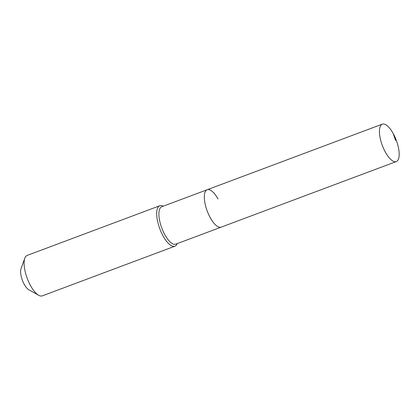 <?xml version="1.0" encoding="UTF-8"?>
<svg xmlns="http://www.w3.org/2000/svg" width="420" height="420" viewBox="0 0 420 420"><rect width="100%" height="100%" fill="white"/><g stroke="black" fill="none" stroke-linecap="round" stroke-linejoin="round"><path stroke-width="0.63" d="M393.146 133.429A19.971 7.45 69.5 0 0 382.294 124.157A19.971 7.45 69.5 0 0 385.455 152.287A19.971 7.45 69.5 0 0 396.302 161.564A19.971 7.45 69.5 0 0 393.146 133.429L395.614 140.495M218.038 199.007A19.971 7.45 69.5 0 0 207.191 189.73A19.971 7.45 69.5 0 0 210.352 217.865A19.971 7.45 69.5 0 0 221.198 227.136L396.302 161.564M207.191 189.73L161.758 206.745A19.971 7.45 69.5 0 0 164.918 234.875A19.971 7.45 69.5 0 0 175.765 244.151L221.198 227.136A19.971 7.45 69.5 0 1 210.352 217.865A19.971 7.45 69.5 0 1 207.191 189.73L382.294 124.157M163.217 206.199A21.593 8.053 69.5 0 0 159.784 205.753A21.593 8.053 69.5 0 0 163.202 236.166A21.593 8.053 69.5 0 0 174.93 246.194A21.593 8.053 69.5 0 0 177.224 243.605M159.784 205.753L27.206 255.402A21.593 8.053 69.5 0 0 24.811 258.242A21.593 8.053 69.5 0 0 30.623 285.815A21.593 8.053 69.5 0 0 38.677 295.276A21.593 8.053 69.5 0 0 42.346 295.843L174.93 246.194M24.811 258.242L21 268.821A12.238 4.562 69.5 0 0 24.292 284.445A12.238 4.562 69.5 0 0 28.859 289.805L38.677 295.276"/></g></svg>
